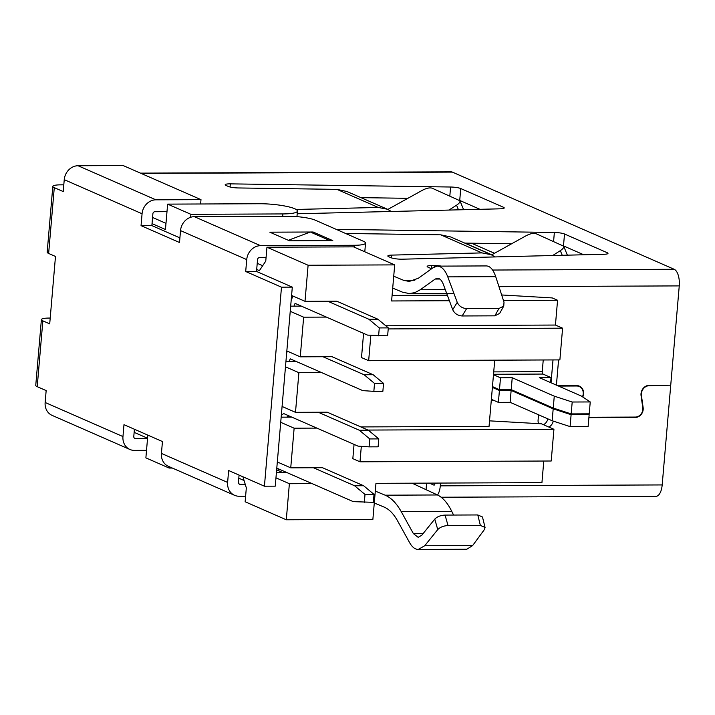 <?xml version="1.0" encoding="UTF-8"?>
<svg xmlns="http://www.w3.org/2000/svg" width="715" height="715" viewBox="0 0 715 715"><rect width="100%" height="100%" fill="white"/><g stroke="black" fill="none" stroke-linecap="round" stroke-linejoin="round"><path stroke-width="1.07" d="M316.87 428.106L294.133 428.196L290.737 467.842L322.483 467.708L363.631 485.735L374.025 494.405L373.346 502.332L353.255 501.635L276.794 468.137M313.465 467.753L354.613 485.771L365.007 494.44L364.328 502.368M374.025 494.405L365.007 494.44M354.613 485.771L363.631 485.735M286.84 350.958L300.255 356.83L303.652 317.183L290.236 311.311M321.625 372.595L298.897 372.694L295.492 412.341L282.076 406.46M298.897 372.694L285.482 366.813M322.983 356.74L364.132 374.758L374.526 383.428L373.847 391.355L382.865 391.32L383.544 383.392L373.15 374.723L332.001 356.696L300.255 356.83M318.229 412.242L359.377 430.269L369.771 438.939L369.092 446.866L378.11 446.83L378.789 438.894L368.395 430.233L327.247 412.206L295.492 412.341M312.106 483.608L289.378 483.706L286.286 519.778L245.138 501.76L246.326 487.88L242.939 476.789M543.784 461.032L541.934 482.643L375.965 483.34L372.873 519.421L286.286 519.778M489.525 420.849L541.407 423.798L553.928 429.286L551.211 461.005L359.994 461.801L352.835 458.664L354.059 444.399M360.852 426.927L489.051 426.39L494.726 360.172M388.218 328.918L562.598 328.185L559.881 359.904L368.663 360.7L361.504 357.572L363.578 333.387M385.751 325.763L555.439 325.048L557.566 300.273L503.467 300.497M449.395 300.72L391.606 300.961L394.698 264.89L308.102 265.247L305.01 301.328L336.765 301.194L377.913 319.221L388.308 327.89L387.628 335.818L367.528 335.112L295.072 303.375L293.937 306.154M326.38 317.094L303.652 317.183M301.337 306.118L290.674 306.163M287.064 472.633L276.401 472.678M291.818 417.131L281.156 417.176M296.582 361.629L285.92 361.665M291.595 295.447L305.01 301.328M256.703 269.466L259.384 270.645L265.766 261.1L266.954 247.22L308.102 265.247M190.637 217.289L190.887 214.312L167.632 204.124L165.46 229.497L152.036 223.625M147.826 435.122L145.878 457.868L169.133 468.057L169.249 466.707M289.378 483.706L275.963 477.826M294.133 428.196L280.718 422.324M277.322 461.97L290.737 467.842M283.006 472.651L278.555 470.702L277.921 468.638M551.488 377.6L551.015 377.609M394.698 264.89L353.55 246.863L266.954 247.22M501.671 294.964L552.203 297.923L557.566 300.273M562.598 328.185L555.439 325.048M447.34 295.197L392.079 295.42M368.011 430.064L553.928 429.286M172.297 468.039L169.133 468.057M359.994 461.801L361.316 446.348M282.684 216.305L282.89 213.928A26.267 4.594 4.9 0 0 297.44 211.077A26.267 4.594 4.9 0 0 259.634 203.739L167.632 204.124M282.89 213.928L190.887 214.312M368.663 360.7L370.835 335.335M491.768 254.781L465.108 243.1M471.462 243.189L494.485 253.28M278.555 470.702L276.571 470.711M288.914 415.853L286.715 417.149M369.092 446.866L358.018 446.124L283.766 413.601L281.344 415.04M378.789 438.894L369.771 438.939M359.377 430.269L368.395 430.233M286.688 352.727L287.457 351.226M373.847 391.355L362.773 390.622L290.317 358.885L288.771 361.656M383.544 383.392L374.526 383.428M364.132 374.758L373.15 374.723M327.747 301.23L368.886 319.256L379.281 327.926L378.601 335.853M291.184 300.264L292.927 296.028M388.308 327.89L379.281 327.926M368.886 319.256L377.913 319.221M140.48 173.137L451.094 171.832A14.148 6.372 89.8 0 1 452.336 172.101L674.182 269.278A14.148 6.372 89.8 0 1 679.25 285.902L670.733 385.215L649.309 385.305A8.491 7.427 -66.3 0 0 641.069 395.681L642.776 407.684A7.677 6.721 113.7 0 1 635.322 417.068L588.928 417.265M434.97 483.09L434.935 483.501A2.02 0.912 -90.2 0 1 434.05 485.136A2.02 0.912 -90.2 0 1 433.871 485.092L429.358 483.117M543.507 424.719A8.079 7.079 113.7 0 0 547.869 418.865M669.803 385.215L649.274 385.698A8.079 7.079 113.7 0 0 641.435 395.583L643.134 407.586A8.079 7.079 113.7 0 1 635.286 417.462L588.892 417.658M582.51 396.834L582.832 395.833A8.079 7.079 113.7 0 0 579.239 386.529A8.079 7.079 113.7 0 0 576.674 386.002L558.576 386.082M548.879 427.07A8.079 7.079 113.7 0 0 553.258 421.099M538.547 414.78L538.091 420.054A8.079 7.079 113.7 0 0 538.565 423.629M440.538 483.072L440.297 485.851A14.148 6.372 -90.2 0 1 437.535 495.003M441.146 497.229L655.986 496.326A14.148 6.372 89.8 0 0 662.188 484.931L670.706 385.608M63.796 184.828L60.641 184.845A14.148 2.476 4.9 0 0 52.812 186.383L47.172 252.189A14.148 2.476 4.9 0 0 48.638 253.45L55.484 256.453L49.71 323.859L42.855 320.856A14.148 2.476 -175.1 0 1 41.39 319.596A14.148 2.476 -175.1 0 1 49.228 318.059L50.211 318.05M256.524 271.45L245.701 271.494L281.487 287.171L292.31 287.126L256.524 271.45L257.552 259.554A2.02 1.77 -66.3 0 1 259.518 257.57L266.078 257.534M179.903 237.889L151.866 225.6L141.043 225.645L179.51 242.501L180.529 230.605A14.148 12.387 -66.3 0 1 194.346 216.672L260.546 245.674L354.345 245.281A20.208 3.53 4.9 0 0 365.535 243.091A20.208 3.53 4.9 0 0 363.443 241.286L315.136 220.122A20.208 3.53 4.9 0 0 288.154 216.279L194.346 216.672M493.475 374.723L500.5 377.797L499.481 389.693L492.456 386.609M543.239 359.976L542.238 371.684A2.02 0.912 -90.2 0 0 542.962 374.061L551.015 377.583L550.586 382.579M551.042 382.784L553.008 359.931M414.834 280.253L403.582 280.307L393.724 276.213M431.351 268.706L431.628 265.551A8.079 1.412 4.9 0 0 427.15 266.427A8.079 1.412 4.9 0 0 427.892 267.106L431.547 268.795M431.628 265.551L434.345 265.533A8.079 1.412 4.9 0 1 441.387 266.114M346.998 191.531L336.953 189.368L238.399 187.956A8.079 1.412 4.9 0 1 228.246 186.427L226.038 185.462A8.079 1.412 4.9 0 1 225.198 184.738A8.079 1.412 4.9 0 1 230.319 183.862L450.593 187.017A8.079 1.412 4.9 0 1 460.746 188.546L503.387 207.234A8.079 1.412 4.9 0 1 504.227 207.949A8.079 1.412 4.9 0 1 500.366 208.816L298.512 213.74A8.079 1.412 4.9 0 1 297.208 213.74M296.117 209.45L378.235 207.448L387.414 209.236L391.337 211.479M450.754 236.978L440.717 234.824L345.586 233.465M391.436 257.883L391.677 255.103A8.079 1.412 4.9 0 0 387.825 255.97A8.079 1.412 4.9 0 0 388.656 256.694L390.864 257.659A8.079 1.412 4.9 0 0 402.277 259.188L604.13 254.272A8.079 1.412 4.9 0 0 607.991 253.405A8.079 1.412 4.9 0 0 607.151 252.681L564.51 234.002A8.079 1.412 4.9 0 0 554.357 232.473L336.193 229.345M391.677 255.103L481.99 252.904L491.178 254.692L495.102 256.926M152.563 217.467L165.987 223.348M445.284 289.638L420.277 289.745L414.879 292.605L409.329 293.579L402.563 292.194L392.705 288.109M257.23 263.317L262.682 265.712M479.979 209.316L459.745 200.45M407.872 198.314L360.95 197.644M583.744 254.772L563.509 245.906M511.636 243.77L464.714 243.1M491.598 254.88L526.195 235.691C530.271 233.617 533.497 232.92 535.875 233.617L563.679 246.201C564.028 247.435 562.911 248.918 560.328 250.643L552.704 255.523M387.834 209.424L422.431 190.244C426.506 188.161 429.733 187.473 432.11 188.17L459.915 200.745C460.263 201.979 459.146 203.462 456.563 205.196L448.94 210.076M466.636 308.603L498.981 308.469L494.851 315.833L462.131 315.967L466.636 308.603C462.203 308.254 459.066 306.163 457.234 302.347L452.729 309.711C454.561 313.536 457.689 315.619 462.131 315.967M420.277 289.745L435.185 279.056L437.482 278.251C439.832 278.367 441.772 280.36 443.282 284.23L452.729 309.711M494.851 315.833L499.633 313.429M498.981 308.469L503.762 306.065L504.003 302.15L495.718 276.66L447.787 276.866L457.234 302.347M447.787 276.866C445.079 269.913 441.602 266.329 437.374 266.132L433.254 267.571L418.338 278.26L409.221 281.451L403.582 280.307M437.374 266.132L486.432 265.926C490.24 266.132 493.341 269.707 495.718 276.66M582.841 395.779L583.172 395.922A8.491 7.427 -66.3 0 0 579.4 386.163A8.491 7.427 -66.3 0 0 576.71 385.608L557.673 385.689M556.413 385.135L558.576 359.904M583.172 395.922L582.823 397.04M122.962 436.57A14.148 12.387 113.7 0 0 129.916 449.476L52.097 415.379A14.148 12.387 -66.3 0 1 45.143 402.482L122.962 436.57L123.981 424.674L162.448 441.53L161.429 453.417L227.62 482.419L228.639 470.524L264.425 486.2L275.248 486.155L292.31 287.126M42.855 320.856L37.216 386.672L46.162 390.587L45.143 402.482M37.216 386.672A14.148 2.476 -175.1 0 1 35.75 385.403L41.39 319.596M134.143 432.361L147.567 438.232M491.375 399.301L498.391 402.375L510.117 402.331L552.159 420.742L570.087 426.605L588.132 426.524L589.151 414.637L571.106 414.709L553.187 408.846L511.145 390.435L499.419 390.479L498.391 402.375M492.394 387.405L499.419 390.479M238.801 478.201L244.074 480.516M374.285 502.994L384.134 507.087C389.157 509.223 393.625 513.808 397.549 520.824L409.668 542.739C412.162 547.145 415.031 549.379 418.257 549.451L424.737 545.733L437.75 529.583L434.774 519.108L421.761 535.258L418.141 537.331L413.368 533.587L401.249 511.672C396.539 503.253 391.177 497.765 385.153 495.191L437.473 494.968L412.055 483.188M375.304 491.098L385.153 495.191M437.473 494.968C442.871 497.542 447.653 503.038 451.817 511.466L453.569 515.05M485.065 527.473L482.473 516.99L477.781 514.952L445.061 515.086C440.574 515.336 437.142 516.677 434.774 519.108M477.781 514.952L480.373 525.427L485.065 527.447L484.52 529.386L472.669 545.536L466.806 549.254L418.239 549.451M480.373 525.427L448.037 525.561C443.55 525.811 440.118 527.152 437.75 529.583M587.962 413.842L589.151 414.637M571.106 414.709L570.087 426.605M52.812 186.383A14.148 2.476 4.9 0 0 54.277 187.643L48.638 253.45M64.243 179.662A14.148 12.387 -66.3 0 1 78.06 165.737L155.879 199.825A14.148 12.387 113.7 0 0 142.071 213.758L64.243 179.662L63.224 191.557L54.277 187.643M264.425 486.2L281.487 287.171M260.546 245.674A14.148 12.387 113.7 0 0 246.729 259.599L245.701 271.494M142.071 213.758L141.043 225.645M166.988 211.667L154.86 211.72A2.02 1.77 113.7 0 0 152.894 213.714L151.866 225.6M245.245 484.323L240.079 484.35A2.02 1.77 113.7 0 1 238.444 482.375L239.069 475.091M147.54 438.447L135.421 438.501A2.02 1.77 -66.3 0 1 133.785 436.525L134.411 429.241M129.916 449.476A14.148 12.387 113.7 0 0 134.402 450.396L146.521 450.343M227.62 482.419A14.148 12.387 113.7 0 0 234.574 495.316L168.383 466.323A14.148 12.387 -66.3 0 1 161.429 453.417M245.611 496.21L239.06 496.237A14.148 12.387 113.7 0 1 234.574 495.316M313.009 233.179L313.107 232L332.788 240.624L289.495 240.803L269.814 232.178L310.319 232.018L288.342 240.294M310.328 232.009L328.221 239.847L326.085 240.651M328.149 240.642L328.221 239.847M499.481 389.693L511.207 389.639L553.249 408.059L571.178 413.913L589.214 413.842L590.241 401.946L572.197 402.018L571.178 413.913M500.5 377.797L512.226 377.743L554.268 396.164L572.197 402.018M590.241 401.946L581.331 396.047L539.289 377.636L551.015 377.583M155.879 199.825L200.987 199.637L200.611 203.99M200.987 199.637L123.159 165.549L78.06 165.737M310.337 232.018L313.107 232M554.268 396.164L553.249 408.059M512.226 377.743L511.207 389.639M511.145 390.435L510.117 402.331M553.187 408.846L552.159 420.742M648.487 385.358L649.274 385.698M575.781 385.608L576.674 386.002M491.276 400.436L493.931 400.418M662.188 484.931L440.297 485.851M674.182 269.278L492.608 270.038M141.096 173.405L452.336 172.101M336.953 189.368L378.235 207.448M440.717 234.824L481.99 252.904M439.788 279.038L435.185 279.056M434.219 266.963L434.345 265.533M498.963 286.652L679.25 285.902M542.238 371.684L493.725 371.889M451.817 511.466L401.249 511.672M423.137 533.551L413.368 533.587M472.669 545.536L424.737 545.733M415.683 483.17L415.54 484.806M426.614 483.125L426.051 489.677M448.037 525.561L445.061 515.086M493.225 386.949L492.429 386.949M246.729 259.599L180.529 230.605M135.421 438.501L134.25 437.991M240.079 484.35L238.908 483.832M230.051 186.999L230.319 183.862M449.833 195.928L450.593 187.017M503.28 208.521L503.387 207.234M459.727 200.432L460.746 188.546M456.563 205.196L458.485 209.844M553.598 241.384L554.357 232.473M607.044 253.968L607.151 252.681M563.492 245.889L564.51 234.002M560.328 250.643L562.24 255.291M493.52 374.267L542.962 374.061M354.345 245.281L354.184 247.14M634.393 417.077L635.286 417.462M296.957 216.645L297.44 211.077M450.709 236.96L491.232 254.71M346.945 191.504L387.467 209.254M453.909 293.391L409.311 293.579M364.793 251.787L365.535 243.091M567.388 255.166L563.697 246.228M463.624 209.709L459.933 200.772M503.771 306.047L499.651 313.411M579.239 386.529L577.166 385.626"/></g></svg>
